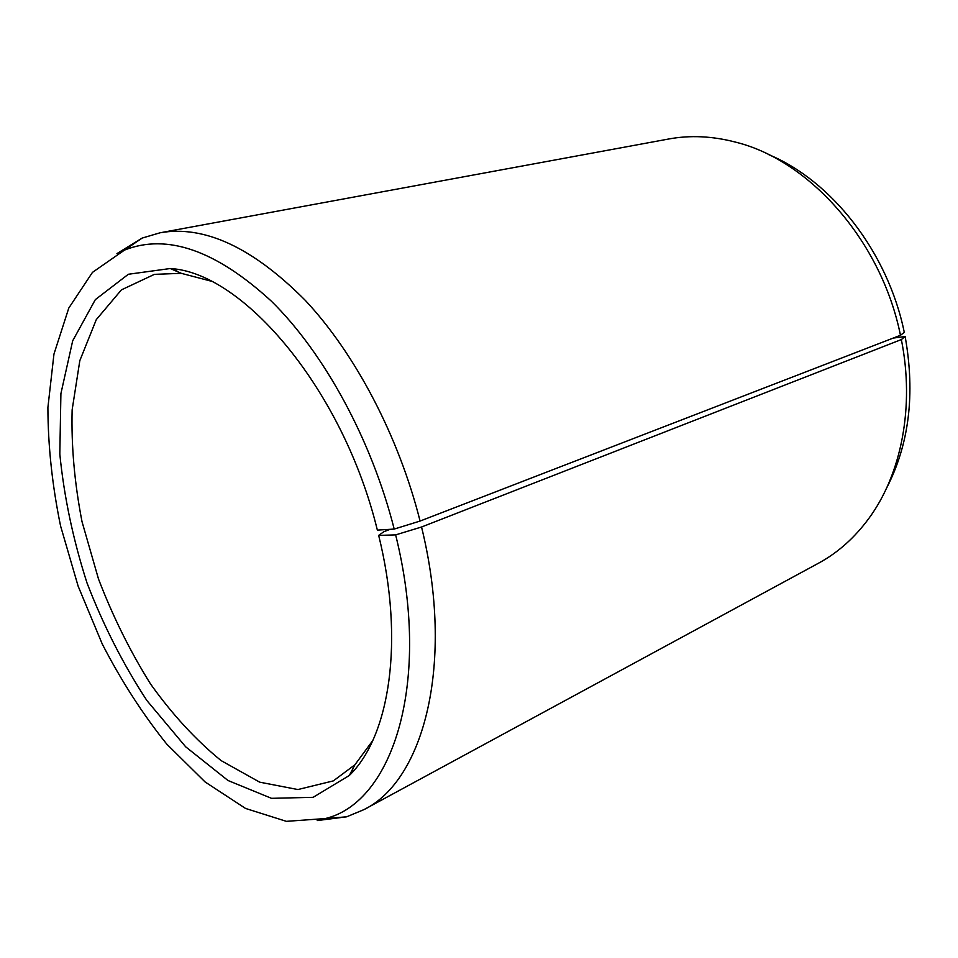 <?xml version="1.0" encoding="UTF-8"?>
<svg xmlns="http://www.w3.org/2000/svg" width="958" height="958" viewBox="0 0 958 958"><rect width="100%" height="100%" fill="white"/><g stroke="black" fill="none" stroke-linecap="round" stroke-linejoin="round"><path stroke-width="1.44" d="M893.227 338.078L905.142 336.521C915.393 393.989 909.154 444.632 886.401 488.484M768.436 154.513C831.508 180.499 887.91 252.074 904.292 332.402L900.472 335.276L420.083 521.056L394.205 529.067L377.356 530.109C343.287 390.014 243.284 272.455 170.249 268.527L128.348 274.263L95.333 299.626L72.688 340.809L60.905 393.642L59.815 454.08C64.078 496.867 73.155 539.845 87.034 583.027C103.356 625.346 123.283 664.481 146.837 700.466L185.66 746.797L228.016 780.507L271.497 798.325L313.11 797.331L349.311 775.477C389.643 736.654 404.791 640.758 378.673 535.402L383.787 531.762L390.122 529.319M905.142 336.521L901.358 339.563C914.83 406.875 901.262 474.461 868.858 518.422C854.56 537.869 837.759 552.802 818.467 563.232L363.908 809.642L346.616 816.815L317.206 820.575M116.936 253.607L142.179 238.063L160.142 232.77L668.624 139.018C690.179 135.018 712.632 136.084 735.984 142.239C809.606 160.465 881.504 241.141 900.472 335.276M901.358 339.563L421.544 527.008L395.642 534.887C432.226 682.06 392.78 802.493 325.337 818.551L286.37 821.341L245.547 808.444L205.096 781.956L166.812 744.174C142.814 714.273 121.295 680.887 102.267 644.039L78.137 586.164L60.57 525.966C52.223 485.347 48.008 445.865 47.9 407.521L53.959 354.077L68.796 308.045L92.459 272.383L124.528 250.074C166.967 233.249 215.921 250.301 271.401 301.207C324.02 352.903 371.488 439.542 394.205 529.067M421.544 527.008C455.038 663.391 423.927 780.483 363.908 809.642M160.142 232.77C204.365 224.998 252.72 247.499 305.195 300.273C355.047 353.382 398.672 436.094 420.083 521.056M395.642 534.887L378.673 535.402M372.77 740.546L354.891 764.807L333.324 780.89L297.914 789.548L259.702 782.171L221.106 760.604C195.875 740.055 172.356 714.536 150.586 684.048C130.216 651.488 112.852 616.461 98.494 578.979L82.029 521.703C74.508 483.071 71.215 445.805 72.137 409.892L79.825 360.627L96.303 319.601L121.415 289.867L154.406 274.359L181.29 273.329L210.437 280.981M325.337 818.551L346.616 816.815M124.528 250.074L142.179 238.063M181.29 273.329L170.249 268.527M354.891 764.807L349.311 775.477M351.346 771.585L354.268 770.076M174.272 270.276L177.493 269.617"/></g></svg>
